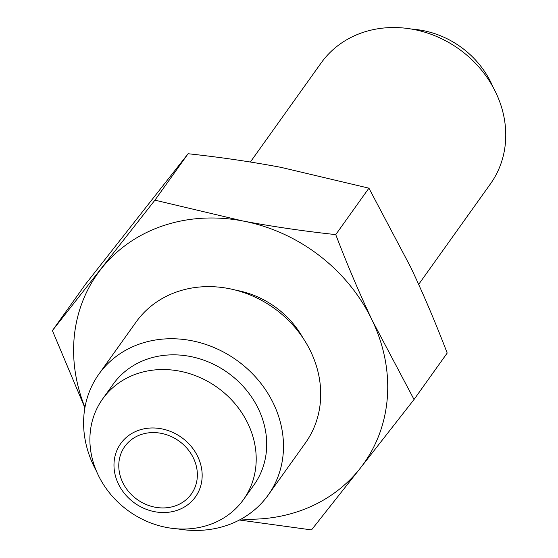 <?xml version="1.0" encoding="UTF-8"?>
<svg xmlns="http://www.w3.org/2000/svg" width="558" height="558" viewBox="0 0 558 558"><rect width="100%" height="100%" fill="white"/><g stroke="black" fill="none" stroke-linecap="round" stroke-linejoin="round"><path stroke-width="0.84" d="M197.846 456.786A45.895 40.322 -144.5 0 0 139.04 430.169A45.895 40.322 -144.5 0 0 118.303 483.73A45.895 40.322 35.5 0 0 177.102 510.34A45.895 40.322 35.5 0 0 197.846 456.786M193.514 458.251A40.901 35.935 35.5 0 1 191.352 494.025A40.901 35.935 35.5 0 1 155.835 507.341A40.901 35.935 35.5 0 1 122.627 482.258A40.901 35.935 -144.5 0 1 124.79 446.484A40.901 35.935 -144.5 0 1 160.313 433.175A40.901 35.935 -144.5 0 1 193.514 458.251M411.846 29.121A86.553 76.048 -144.5 0 1 491.319 83.282A86.553 76.048 35.5 0 1 493.021 87.104M250.382 162.015L321.157 62.928A104.032 91.407 -144.5 0 1 411.511 29.065A104.032 91.407 -144.5 0 1 495.964 92.851A104.032 91.407 35.5 0 1 490.468 183.854L418.66 284.399M368.915 188.172L410.611 267.038C423.382 294.031 435.575 322.698 447.202 353.047L414.036 399.486L372.339 320.627A163.48 143.636 -144.5 0 0 242.786 220.968L154.929 200.162L52.403 330.594L85.569 284.155L188.095 153.729C220.473 157.237 251.463 161.785 281.058 167.372L368.915 188.172L335.749 234.611C303.357 231.103 272.374 226.555 242.786 220.968A163.48 143.636 -144.5 0 0 101.11 268.956A163.48 143.636 -144.5 0 0 84.962 407.41M239.403 520.014L311.51 529.912L360.217 468.281A163.48 143.636 -144.5 0 0 372.339 320.627C359.568 293.627 347.369 264.952 335.749 234.611M241.237 519.024A163.48 143.636 -144.5 0 0 360.217 468.281L414.036 399.486M52.403 330.594L84.886 407.842M302.959 337.946A86.553 76.048 -144.5 0 0 236.222 290.286M268.203 495.051A104.032 91.407 35.5 0 0 273.699 404.048A104.032 91.407 -144.5 0 0 189.246 340.268A104.032 91.407 -144.5 0 0 98.885 374.125L136.11 322.008A104.032 91.407 -144.5 0 1 226.464 288.151A104.032 91.407 -144.5 0 1 310.918 351.938A104.032 91.407 35.5 0 1 305.421 442.94L268.203 495.051A104.032 91.407 35.5 0 1 177.514 528.858M96.332 470.875A104.032 91.407 35.5 0 1 93.388 465.128A104.032 91.407 -144.5 0 1 98.885 374.125M258.556 409.181A86.553 76.048 35.5 0 1 253.981 484.895L243.483 499.591A86.553 76.048 35.5 0 1 168.307 527.763A86.553 76.048 35.5 0 1 98.041 474.698A86.553 76.048 -144.5 0 1 102.609 398.984L113.114 384.281A86.553 76.048 -144.5 0 1 188.283 356.109A86.553 76.048 -144.5 0 1 258.556 409.181M102.609 398.984A86.553 76.048 -144.5 0 1 177.786 370.812A86.553 76.048 -144.5 0 1 248.059 423.878A86.553 76.048 35.5 0 1 243.483 499.591M188.095 153.729L154.929 200.162"/></g></svg>
